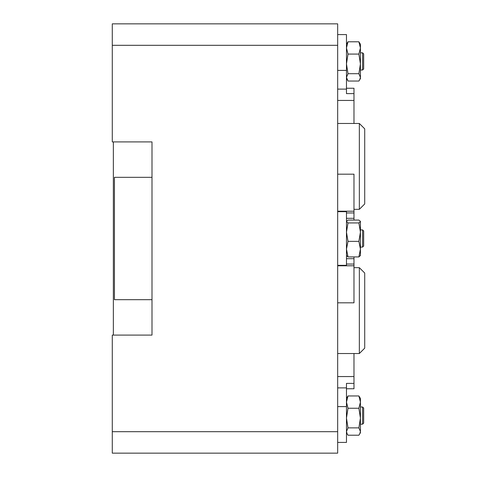 <?xml version="1.0" encoding="UTF-8"?>
<svg xmlns="http://www.w3.org/2000/svg" width="477" height="477" viewBox="0 0 477 477"><rect width="100%" height="100%" fill="white"/><g stroke="black" fill="none" stroke-linecap="round" stroke-linejoin="round"><path stroke-width="0.72" d="M362.598 52.828L363.671 53.901L363.671 68.926L362.598 70L362.598 52.828L360.421 52.828M362.598 70L360.421 70M364.714 128.838L359.348 123.471L364.714 128.838L364.714 203.965L359.348 209.331L359.348 123.471L337.668 123.471M337.668 211.669L346.469 211.669L346.469 265.331L337.668 265.331M359.348 340.954L359.348 267.669L353.982 267.669L359.348 267.669L364.714 273.035L364.714 348.162L359.348 353.529L359.348 340.954M337.668 387.884L346.469 387.884L346.469 442.417L337.668 442.417M346.469 88.245L353.982 88.245L353.982 123.471L359.348 123.471M346.469 388.755L353.982 388.755L353.982 383.389L346.469 383.389L346.469 387.884M346.469 258.689L353.982 258.689L353.982 256.924M353.982 220.076L353.982 212.945L346.469 212.945M346.469 218.311L353.982 218.311M346.469 264.055L353.982 264.055L353.982 258.689M337.668 34.582L346.469 34.582L346.469 93.611L353.982 93.611M353.982 353.529L353.982 383.389M353.982 264.055L353.982 302.823L337.668 302.823M337.668 174.177L353.982 174.177L353.982 212.945M360.421 47.938L360.421 44.242L358.883 41.791L360.421 47.938L360.421 63.888L358.883 54.08L360.421 47.938M359.664 79.897L360.421 77.369L360.421 63.888L358.883 73.702L360.421 77.369L360.421 78.586L358.883 81.036L348.001 81.036L346.469 77.369L348.001 73.702L358.883 73.702M348.001 73.702L346.469 63.888L348.001 54.08L358.883 54.08M348.001 54.08L346.469 47.938L348.001 41.791L358.883 41.791M348.001 41.791L346.469 44.242M360.004 227.487L360.32 229.914M346.469 432.758L348.001 435.209L358.883 435.209L360.421 432.758L360.421 402.111L358.883 395.964L348.001 395.964L346.469 402.111L348.001 408.252L358.883 408.252L360.421 402.111L360.421 398.414L358.883 395.964M347.226 434.07L346.469 431.542L348.001 427.875L358.883 427.875L360.421 418.061L358.883 408.252M348.001 427.875L346.469 418.061L348.001 408.252M346.469 398.414L348.001 395.964M359.664 434.07L360.421 431.542L358.883 427.875M360.421 255.672L360.421 221.328L358.883 220.076L348.001 220.076L346.469 221.328M346.469 255.493L348.001 256.924L346.469 249.143L348.001 241.362L346.469 232.15L348.001 222.938L358.883 222.938L360.421 221.507M348.001 222.938L346.469 221.507M360.421 255.493L358.883 256.924L360.421 249.143L358.883 241.362L360.421 232.15L358.883 222.938M348.001 256.924L358.883 256.924M348.001 241.362L358.883 241.362M362.598 424.172L362.598 407L363.671 408.073L363.671 423.099L362.598 424.172L360.421 424.172M362.598 407L360.421 407M362.598 229.914L363.671 230.987L363.671 246.013L362.598 247.086L362.598 229.914L360.421 229.914M112.286 431.685L337.668 431.685L337.668 453.15L112.286 453.15L112.286 335.092L151.996 335.092L151.996 141.907L112.286 141.907L112.286 23.85L337.668 23.85L337.668 45.315L112.286 45.315M113.359 141.907L113.359 335.092M337.668 431.685L337.668 45.315M151.996 177.325L114.432 177.325L114.432 299.675L151.996 299.675M346.469 406.601L337.668 406.601M353.982 376.556L337.668 376.556M337.668 265.79L353.982 265.79M353.982 211.21L337.668 211.21M337.668 100.444L353.982 100.444M346.469 89.116L337.668 89.116M337.668 70.399L346.469 70.399M364.714 273.035L359.348 267.669M359.348 353.529L337.668 353.529M359.348 209.331L353.982 209.331M346.469 78.586L347.226 79.897M362.598 247.086L360.421 247.086L362.598 247.086L363.671 246.013"/></g></svg>
